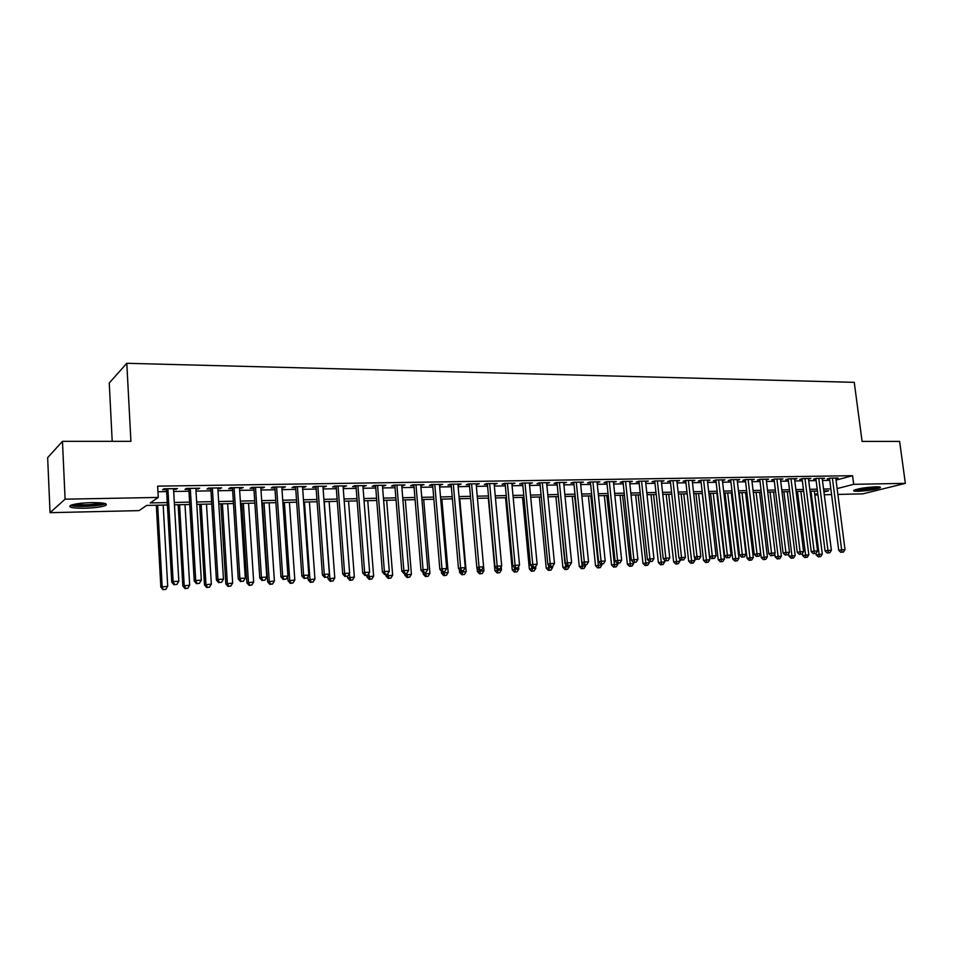 <?xml version="1.0" encoding="UTF-8"?>
<svg xmlns="http://www.w3.org/2000/svg" width="953" height="953" viewBox="0 0 953 953"><rect width="100%" height="100%" fill="white"/><g stroke="black" fill="none" stroke-linecap="round" stroke-linejoin="round"><path stroke-width="1.43" d="M91.643 502.612C103.925 502.612 108.523 503.601 105.426 505.555C101.268 507.044 94.359 507.937 84.698 508.247C72.321 508.283 67.675 507.294 70.748 505.293C74.953 503.803 81.922 502.91 91.643 502.612M875.962 486.804C879.702 486.757 881.096 487.09 880.155 487.781C875.473 489.556 868.147 490.712 858.176 491.26C854.376 491.319 852.947 490.998 853.912 490.295C858.582 488.52 865.932 487.352 875.962 486.804M112.204 441.322L109.25 382.987L126.797 363.296L854.257 382.344L862.084 441.406L899.62 441.406L905.35 483.35L862.822 493.857L837.89 494.44M831.564 494.583L824.285 494.75M817.948 494.893L814.815 494.964M167.394 504.983L146.595 505.435L139.043 510.617L50.044 512.678L65.09 499.181L158.258 497.43L150.229 502.934L167.251 502.588M65.09 499.181L62.469 441.322L47.65 457.654L50.044 512.678M173.589 489.568L177.461 488.579L163.94 488.794L162.582 489.747L166.525 489.675M195.901 489.199L199.713 488.222L186.407 488.436L184.977 489.377L188.861 489.318M217.88 488.841L221.632 487.876L208.528 488.079L207.027 489.02L210.863 488.96M239.537 488.496L243.229 487.531L230.316 487.733L228.756 488.663L232.532 488.603M260.86 488.139L264.505 487.186L251.783 487.388L250.162 488.317L253.879 488.258M281.885 487.805L285.459 486.852L272.927 487.054L271.248 487.972L274.905 487.912M302.589 487.459L306.116 486.518L293.762 486.721L292.035 487.638L295.644 487.579M322.996 487.126L326.474 486.197L314.299 486.387L312.513 487.305L316.062 487.245M343.116 486.804L346.547 485.875L334.539 486.066L332.704 486.971L336.206 486.912M362.95 486.483L366.321 485.565L354.48 485.756L352.598 486.649L356.053 486.59M382.487 486.161L385.81 485.256L374.148 485.434L372.206 486.328L375.613 486.28M401.761 485.851L405.037 484.946L393.541 485.125L391.552 486.018L394.911 485.959M420.761 485.542L423.99 484.636L412.649 484.827L410.624 485.708L413.924 485.649M439.5 485.232L442.68 484.338L431.506 484.517L429.422 485.399L432.686 485.351M457.988 484.934L461.121 484.053L450.09 484.219L447.97 485.101L451.186 485.041M476.214 484.636L479.299 483.755L468.423 483.933L466.255 484.803L469.436 484.743M494.19 484.35L497.24 483.469L486.506 483.647L484.303 484.505L487.424 484.458M511.928 484.053L514.93 483.195L504.34 483.362L502.1 484.219L505.185 484.172M529.415 483.767L532.382 482.909L521.934 483.076L519.659 483.933L522.697 483.886M546.688 483.493L549.607 482.635L539.303 482.802L536.98 483.647L539.982 483.6M563.723 483.219L566.594 482.361L556.433 482.528L554.074 483.374L557.04 483.326M580.532 482.945L583.367 482.099L573.337 482.254L570.942 483.1L573.873 483.052M597.126 482.671L599.925 481.837L590.014 481.992L587.596 482.826L590.479 482.778M613.494 482.409L616.257 481.575L606.477 481.73L604.023 482.563L606.882 482.516M629.659 482.135L632.387 481.313L622.738 481.468L620.248 482.289L623.059 482.242M645.622 481.884L648.302 481.062L638.772 481.217L636.259 482.027L639.034 481.992M661.37 481.622L664.027 480.812L654.616 480.955L652.066 481.777L654.818 481.73M670.304 480.705L678.893 557.993L685.41 557.207L676.844 480.61L676.952 481.372L679.537 480.562L670.257 480.705L667.672 481.527L670.388 481.479M692.283 481.11L694.868 480.312L685.695 480.467L683.087 481.265L685.767 481.229M707.448 480.848L709.997 480.074L700.943 480.217L698.311 481.027L700.955 480.979M722.422 480.586L724.947 479.835L716.001 479.978L713.344 480.777L715.953 480.741M737.217 480.336L739.707 479.597L730.868 479.74L728.187 480.538L730.76 480.491M751.822 480.086L754.276 479.371L745.556 479.514L742.852 480.3L745.401 480.252M766.26 479.835L768.678 479.145L760.065 479.276L757.337 480.062L759.851 480.026M780.507 479.585L782.913 478.906L774.396 479.049L771.644 479.824L774.122 479.788M794.599 479.347L796.97 478.692L788.548 478.823L785.772 479.597L788.238 479.562M808.513 479.109L810.848 478.466L802.545 478.597L799.746 479.371L802.176 479.335M822.26 478.871L824.571 478.251L816.364 478.382L813.54 479.145L815.947 479.109M836.043 480.109L852.566 475.702L157.638 486.149L158.258 497.43M157.948 491.748L166.632 491.605M173.696 491.486L188.968 491.224M196.008 491.105L210.97 490.855M217.999 490.735L232.651 490.485M239.656 490.366L253.998 490.116M260.991 490.009L275.036 489.771M282.005 489.651L295.764 489.413M302.72 489.294L316.205 489.068M323.138 488.949L336.338 488.722M343.247 488.615L356.184 488.389M363.081 488.27L375.756 488.055M382.629 487.948L395.054 487.733M401.904 487.614L414.079 487.412M420.916 487.293L432.841 487.09M439.655 486.983L451.341 486.78M458.131 486.661L469.591 486.471M476.369 486.352L487.591 486.173M494.345 486.054L505.34 485.863M512.083 485.756L522.863 485.565M529.582 485.458L540.148 485.28M546.843 485.16L557.207 484.994M563.89 484.874L574.04 484.708M580.699 484.589L590.646 484.422M597.293 484.315L607.049 484.148M613.672 484.029L623.238 483.874M629.838 483.755L639.213 483.6M645.789 483.493L654.985 483.338M661.549 483.219L670.567 483.076M677.106 482.957L685.946 482.814M692.462 482.694L701.134 482.552M707.626 482.444L716.132 482.301M722.612 482.194L730.951 482.051M737.408 481.944L745.58 481.801M752.012 481.694L760.029 481.551M766.45 481.444L774.312 481.313M780.71 481.205L788.417 481.074M794.802 480.967L802.355 480.836M808.716 480.729L816.137 480.61M822.475 480.503L829.741 480.372M835.852 478.644L838.14 478.025L830.015 478.156L827.18 478.93L829.551 478.882M62.469 441.322L130.918 441.322L126.797 363.296M852.566 475.702L853.685 484.327L905.35 483.35M837.139 488.591L853.685 484.327M174.316 502.445L189.611 502.124M196.663 501.981L211.637 501.671M218.666 501.528L233.33 501.218M240.347 501.075L254.701 500.778M261.694 500.635L275.762 500.349M282.731 500.206L296.502 499.92M303.471 499.777L316.956 499.491M323.901 499.348L337.112 499.074M344.033 498.931L356.982 498.669M363.879 498.526L376.566 498.264M383.451 498.121L395.876 497.859M402.738 497.728L414.912 497.466M421.75 497.335L433.686 497.085M440.512 496.942L452.199 496.704M459.012 496.561L470.46 496.322M477.25 496.179L488.484 495.953M495.238 495.81L506.246 495.584M512.988 495.441L523.781 495.226M530.499 495.084L541.078 494.869M547.784 494.726L558.148 494.512M564.831 494.369L574.993 494.166M581.652 494.023L591.61 493.821M598.258 493.69L608.026 493.487M614.649 493.344L624.215 493.154M630.826 493.011L640.202 492.82M646.789 492.677L655.986 492.487M662.549 492.356L671.579 492.165M678.119 492.034L686.97 491.855M693.486 491.712L702.158 491.534M708.663 491.403L717.168 491.224M723.649 491.093L731.987 490.926M738.456 490.783L746.628 490.616M753.073 490.485L761.09 490.318M767.51 490.187L775.385 490.021M781.782 489.89L789.501 489.735M795.874 489.604L803.439 489.449M809.8 489.318L817.221 489.163M823.559 489.032L830.837 488.877M823.94 491.998L828.622 490.783L823.797 490.89M817.46 491.033L810.038 491.188M803.677 491.319L796.112 491.486M789.727 491.629L782.02 491.784M775.611 491.927L767.749 492.093M761.328 492.236L753.299 492.403M746.866 492.546L738.682 492.725M732.226 492.856L723.875 493.035M717.395 493.177L708.889 493.356M702.385 493.499L693.713 493.69M687.184 493.821L678.345 494.011M671.794 494.154L662.776 494.345M656.212 494.488L647.004 494.69M640.428 494.833L631.041 495.036M624.429 495.167L614.864 495.381M608.24 495.524L598.472 495.727M591.825 495.87L581.866 496.084M575.195 496.227L565.034 496.453M558.351 496.596L547.987 496.811M541.28 496.954L530.702 497.18M523.983 497.335L513.19 497.561M506.448 497.704L495.441 497.942M488.675 498.085L477.441 498.324M470.651 498.479L459.203 498.717M452.389 498.872L440.703 499.122M433.877 499.265L421.941 499.515M415.091 499.67L402.916 499.932M396.055 500.075L383.618 500.337M376.745 500.492L364.058 500.766M357.149 500.909L344.2 501.195M337.279 501.338L324.068 501.623M317.123 501.766L303.626 502.064M296.669 502.207L282.898 502.505M275.917 502.66L261.849 502.958M254.856 503.113L240.49 503.41M233.473 503.565L218.809 503.887M211.78 504.03L196.806 504.351M189.754 504.506L174.459 504.828M814.732 494.369L817.781 493.583M661.37 480.848L661.453 481.622M645.681 481.098L645.765 481.873M629.79 481.36L629.873 482.135M613.696 481.61L613.78 482.397M597.4 481.873L597.471 482.659M580.877 482.135L580.961 482.933M564.14 482.409L564.224 483.207M547.177 482.671L547.26 483.481M529.999 482.945L530.071 483.767M512.583 483.231L512.654 484.041M494.929 483.505L495 484.327M477.036 483.79L477.108 484.624M458.893 484.088L458.965 484.922M440.512 484.374L440.584 485.22M421.857 484.672L421.929 485.518M402.952 484.982L403.024 485.827M383.785 485.28L383.845 486.137M364.332 485.589L364.403 486.459M344.605 485.911L344.676 486.78M324.592 486.233L324.663 487.102M304.293 486.554L304.352 487.436M283.696 486.876L283.756 487.769M262.79 487.209L262.849 488.115M241.585 487.555L241.633 488.46M220.048 487.9L220.107 488.806M198.2 488.246L198.248 489.163M176.007 488.603L176.055 489.52M829.479 478.311L838.735 550.369L841.63 549.786L832.398 478.12M842.071 552.18L843.429 552.109L842.071 552.18L841.63 549.786L845.025 549.631L835.781 478.072M838.735 550.369L840.915 552.406M843.429 552.109L845.025 549.631M815.994 553.395L816.185 554.872L822.308 554.158L814.315 491.093M810.979 491.164L819.413 556.659L818.305 556.874L820.747 556.588L819.413 556.659M822.308 554.158L820.747 556.588M818.305 556.874L816.185 554.872M877.82 486.816C873.305 488.293 867.087 489.246 859.177 489.639L855.973 489.508M859.523 488.675L874.151 486.876M854.912 489.842L858.057 489.925C866.444 489.532 873.401 488.508 878.952 486.876M103.889 503.244L103.806 503.327C101.566 505.709 77.574 507.151 72.857 505.173L72.142 504.816M74.81 504.185C83.721 505.281 92.524 504.852 101.209 502.886M70.605 505.4C75.597 507.461 100.053 506.293 105.223 503.768L105.509 503.649M815.863 478.513L825.084 551.013L827.943 550.441L818.77 478.335M828.407 552.847L829.777 552.776L828.407 552.847L827.943 550.441L831.385 550.274L822.189 478.287M825.084 551.013L827.252 553.074M829.777 552.776L831.385 550.274M802.092 478.728L811.253 551.68L814.1 551.096L804.975 478.561M814.577 553.514L815.971 553.443L814.577 553.514L814.1 551.096L817.579 550.929L808.43 478.501M811.253 551.68L813.433 553.741M815.971 553.443L817.579 550.929M788.155 478.93L797.256 552.347L800.091 551.763L791.014 478.787M800.58 554.193L801.985 554.122L800.58 554.193L800.091 551.763L803.605 551.596L794.516 478.728M797.256 552.347L799.448 554.42M801.985 554.122L803.605 551.596M774.05 479.145L783.092 553.026L785.903 552.442L776.886 479.014M786.416 554.884L787.833 554.813L786.416 554.884L785.903 552.442L789.465 552.264L780.436 478.954M783.092 553.026L785.284 555.111M787.833 554.813L789.465 552.264M802.426 553.443L802.676 555.539L808.823 554.813L800.877 491.379M797.494 491.462L805.904 557.338L804.797 557.553L807.262 557.267L805.904 557.338M808.823 554.813L807.262 557.267M804.797 557.553L802.676 555.539M788.679 553.49L789.024 556.207L795.183 555.492L787.285 491.677M783.866 491.748L792.241 558.017L791.145 558.232L793.611 557.946L792.241 558.017M795.183 555.492L793.611 557.946M791.145 558.232L789.024 556.207M774.789 553.514L775.194 556.886L781.377 556.159L773.526 491.974M770.072 492.046L778.41 558.708L777.326 558.934L779.792 558.637L778.41 558.708M781.377 556.159L779.792 558.637M777.326 558.934L775.194 556.886M753.382 492.403L761.209 557.576L767.403 556.85L759.612 492.272M756.11 492.344L764.413 559.411L763.341 559.625L765.819 559.34L764.413 559.411M767.403 556.85L765.819 559.34M763.341 559.625L761.209 557.576M759.767 479.359L768.761 553.705L771.537 553.121L762.579 479.24M772.073 555.575L773.514 555.504L772.073 555.575L771.537 553.121L775.146 552.943L766.176 479.18M768.761 553.705L770.953 555.813M773.514 555.504L775.146 552.943M739.278 492.713L747.045 558.279L753.275 557.541L745.532 492.57M741.982 492.653L750.249 560.114L749.189 560.34L751.679 560.042L750.249 560.114M753.275 557.541L751.679 560.042M749.189 560.34L747.045 558.279M745.317 479.573L754.24 554.396L757.004 553.812L748.105 479.466M757.552 556.29L759.005 556.218L757.552 556.29L757.004 553.812L760.649 553.633L751.738 479.407M754.24 554.396L756.444 556.516M759.005 556.218L760.649 553.633M725.007 493.011L732.714 558.982L738.968 558.244L731.273 492.88M727.687 492.951L735.919 560.841L734.858 561.055L737.36 560.757L735.919 560.841M738.968 558.244L737.36 560.757M734.858 561.055L732.714 558.982M730.677 479.8L739.552 555.099L742.28 554.503L733.453 479.704M742.852 556.993L744.329 556.921L742.852 556.993L742.28 554.503L745.985 554.336L737.134 479.645M739.552 555.099L741.756 557.231M744.329 556.921L745.985 554.336M710.557 493.32L718.217 559.697L724.483 558.946L716.847 493.189M713.213 493.261L721.409 561.555L720.361 561.782L722.862 561.484L721.409 561.555M724.483 558.946L722.862 561.484M720.361 561.782L718.217 559.697M715.87 480.014L724.673 555.813L727.377 555.218L718.61 479.943M727.961 557.719L729.462 557.648L727.961 557.719L727.377 555.218L731.118 555.039L722.338 479.883M724.673 555.813L726.877 557.958M729.462 557.648L731.118 555.039M695.94 493.642L703.54 560.412L709.818 559.673L702.242 493.499M698.561 493.583L706.721 562.294L705.685 562.52L708.198 562.222L706.721 562.294M709.818 559.673L708.198 562.222M705.685 562.52L703.54 560.412M700.872 480.241L709.604 556.528L712.284 555.933L703.588 480.181M712.892 558.458L714.405 558.375L712.892 558.458L712.284 555.933L716.072 555.754L707.364 480.121M709.604 556.528L711.82 558.684M714.405 558.375L716.072 555.754M681.133 493.952L688.674 561.15L694.975 560.4L694.654 557.565M683.742 493.904L691.854 563.044L690.83 563.259L693.355 562.961L691.854 563.044M694.975 560.4L693.355 562.961M690.83 563.259L688.674 561.15M685.683 480.467L694.344 557.255L697 556.659L688.376 480.419M697.632 559.197L699.168 559.125L697.632 559.197L697 556.659L700.836 556.481L692.2 480.36M694.344 557.255L696.56 559.435M699.168 559.125L700.836 556.481M666.159 494.273L673.628 561.889L679.954 561.138L679.692 558.78M668.732 494.226L676.809 563.795L675.784 564.021L678.322 563.711L676.809 563.795M679.954 561.138L678.322 563.711M675.784 564.021L673.628 561.889M682.169 559.947L683.73 559.876L682.169 559.947L681.526 557.398L672.973 480.669M678.893 557.993L681.121 560.185M683.73 559.876L685.41 557.207M650.994 494.607L658.392 562.639L664.741 561.877L664.539 560.019M653.532 494.547L661.561 564.557L660.56 564.784L663.097 564.474L661.561 564.557M664.741 561.877L663.097 564.474M660.56 564.784L658.392 562.639M654.735 480.955L663.24 558.732L665.849 558.136L657.367 480.92M666.516 560.709L668.089 560.626L666.516 560.709L665.849 558.136L669.78 557.958L661.287 480.848M663.24 558.732L665.468 560.948M668.089 560.626L669.78 557.958M635.627 494.929L642.977 563.39L649.338 562.639L649.196 561.281M638.153 494.881L646.134 565.332L645.133 565.558L647.683 565.248L646.134 565.332M649.338 562.639L647.683 565.248M645.133 565.558L642.977 563.39M620.081 495.262L627.36 564.164L633.745 563.402L633.638 562.496M622.571 495.215L630.505 566.106L629.528 566.332L632.077 566.034L630.505 566.106M633.745 563.402L632.077 566.034M629.528 566.332L627.36 564.164M604.345 495.608L611.54 564.938L617.949 564.176L617.854 563.259M606.799 495.548L614.685 566.904L613.708 567.13L616.269 566.821L614.685 566.904M617.949 564.176L616.269 566.821M613.708 567.13L611.54 564.938M638.951 481.205L647.397 559.494L649.958 558.899L641.56 481.17M650.649 561.472L652.245 561.4L650.649 561.472L649.958 558.899L653.949 558.708L645.538 481.11M647.397 559.494L649.624 561.71M652.245 561.4L653.949 558.708M622.976 481.468L631.339 560.257L633.876 559.661L625.561 481.42M634.591 562.258L636.199 562.175L634.591 562.258L633.876 559.661L637.914 559.471L629.576 481.36M631.339 560.257L633.566 562.496M636.199 562.175L637.914 559.471M606.799 481.718L615.066 561.031L617.568 560.435L609.336 481.682M618.306 563.044L619.95 562.973L618.306 563.044L617.568 560.435L621.666 560.245L613.41 481.622M615.066 561.031L617.306 563.283M619.95 562.973L621.666 560.245M588.394 495.941L595.518 565.725L601.951 564.962L601.855 564.033M590.824 495.894L598.651 567.702L597.698 567.928L600.271 567.619L598.651 567.702M601.951 564.962L600.271 567.619M597.698 567.928L595.518 565.725M590.407 481.98L598.579 561.817L601.057 561.222L592.909 481.944M601.819 563.854L603.475 563.771L601.819 563.854L601.057 561.222L605.203 561.019L597.043 481.884M598.579 561.817L600.819 564.093M603.475 563.771L605.203 561.019M572.253 496.299L579.293 566.523L585.738 565.748L585.642 564.831M574.647 496.239L582.414 568.512L581.473 568.738L584.058 568.429L582.414 568.512M585.738 565.748L584.058 568.429M581.473 568.738L579.293 566.523M573.789 482.254L581.878 562.615L584.32 562.008L576.267 482.206M585.106 564.664L586.786 564.581L585.106 564.664L584.32 562.008L588.525 561.817L580.448 482.147M581.878 562.615L584.129 564.903M586.786 564.581L588.525 561.817M555.897 496.644L562.866 567.333L569.322 566.558L569.227 565.558M558.255 496.596L565.975 569.334L565.046 569.56L567.631 569.251L565.975 569.334M569.322 566.558L567.631 569.251M565.046 569.56L562.866 567.333M556.957 482.516L564.962 563.426L567.369 562.818L559.399 482.48M568.167 565.486L569.87 565.403L568.167 565.486L567.369 562.818L571.621 562.615L563.64 482.409M564.962 563.426L567.202 565.725M569.87 565.403L571.621 562.615M539.327 497.001L546.212 568.155L552.692 567.369L552.585 566.273M548.225 564.676L549.309 570.168L548.392 570.406L550.989 570.085L549.309 570.168M552.692 567.369L550.989 570.085M548.392 570.406L546.212 568.155M539.91 482.79L547.808 564.247L550.179 563.64L542.317 482.754M551.013 566.32L552.74 566.237L551.013 566.32L550.179 563.64L554.491 563.426L546.605 482.683M547.808 564.247L550.06 566.558M552.74 566.237L554.491 563.426M522.542 497.359L529.344 568.989L535.848 568.202L535.693 566.547M531.381 566.058L532.441 571.014L531.536 571.24L534.133 570.93L532.441 571.014M535.848 568.202L534.133 570.93M531.536 571.24L529.344 568.989M522.625 483.064L530.416 565.069L532.751 564.462L524.996 483.028M533.609 567.166L535.36 567.071L533.609 567.166L532.751 564.462L537.135 564.259L529.344 482.957M530.416 565.069L532.679 567.404M535.36 567.071L537.135 564.259M505.543 497.728L512.249 569.823L518.777 569.036L518.551 566.654M514.31 567.488L515.335 571.871L514.441 572.098L517.05 571.788L515.335 571.871M518.777 569.036L517.05 571.788M514.441 572.098L512.249 569.823M505.114 483.35L512.797 565.915L515.096 565.308L507.437 483.314M515.978 568.012L517.753 567.928L515.978 568.012L515.096 565.308L519.528 565.093L511.844 483.242M512.797 565.915L515.061 568.262M517.753 567.928L519.528 565.093M488.317 498.097L494.941 570.68L501.481 569.882L501.195 566.737M497.013 568.929L498.002 572.741L497.132 572.967L499.753 572.658L498.002 572.741M501.481 569.882L499.753 572.658M497.132 572.967L494.941 570.68M487.352 483.636L494.941 566.761L497.192 566.153L489.639 483.588M498.109 568.881L499.908 568.798L498.109 568.881L497.192 566.153L501.695 565.939L494.119 483.516M494.941 566.761L497.204 569.132M499.908 568.798L501.695 565.939M477.06 567.869L477.382 571.538L483.957 570.74L483.6 566.809L479.049 567.011L471.604 483.886M479.442 569.989L480.443 573.623L479.585 573.849L482.206 573.527L480.443 573.623M483.957 570.74L482.206 573.527M479.585 573.849L477.382 571.538M476.131 483.814L483.612 566.797L481.813 569.68L479.097 570.013L481.813 569.68M479.978 569.763L479.049 567.011L476.834 567.631L469.352 483.921M476.834 567.631L479.097 570.013M451.114 484.207L458.476 568.5L460.644 567.893L453.318 484.172M461.609 570.656L463.456 570.573L461.609 570.656L460.644 567.893L465.267 567.666L457.905 484.1M458.476 568.5L460.74 570.907M463.456 570.573L465.267 567.666M432.614 484.505L439.857 569.394L441.978 568.774L434.771 484.469M442.978 571.562L444.848 571.466L442.978 571.562L441.978 568.774L446.671 568.548L439.428 484.398M439.857 569.394L442.121 571.812M444.848 571.466L446.671 568.548M459.346 569.429L459.596 572.419L466.184 571.609L459.763 498.705M461.621 570.859L462.646 574.504L461.8 574.742L464.433 574.421L462.646 574.504M466.184 571.609L464.433 574.421M461.8 574.742L459.596 572.419M441.382 571.014L441.573 573.301L448.184 572.491L441.858 499.098M443.562 571.74L444.61 575.409L443.776 575.648L446.421 575.326L444.61 575.409M448.184 572.491L446.421 575.326M443.776 575.648L441.573 573.301M423.168 572.646L423.299 574.206L429.934 573.384L423.704 499.479M425.241 572.61L426.313 576.327L425.503 576.553L428.159 576.231L426.313 576.327M429.934 573.384L428.159 576.231M425.503 576.553L423.299 574.206M413.852 484.803L420.976 570.299L423.061 569.68L415.973 484.767M424.085 572.479L425.979 572.384L424.085 572.479L423.061 569.68L427.814 569.453L420.69 484.696M420.976 570.299L423.251 572.729M425.979 572.384L427.814 569.453M404.656 573.635L404.775 575.112L411.422 574.29L405.311 499.872M406.669 573.372L407.777 577.256L406.979 577.482L409.647 577.161L407.777 577.256M411.422 574.29L409.647 577.161M406.979 577.482L404.775 575.112M394.84 485.113L401.821 571.204L403.858 570.585L396.901 485.077M404.918 573.408L406.848 573.313L404.918 573.408L403.858 570.585L408.682 570.359L401.689 484.994M401.821 571.204L404.108 573.658M406.848 573.313L408.682 570.359M385.882 574.54L386.001 576.041L392.66 575.219L386.656 500.277M387.788 573.682L388.979 578.197L388.205 578.423L390.873 578.102L388.979 578.197M392.66 575.219L390.873 578.102M388.205 578.423L386.001 576.041M375.553 485.411L382.403 572.134L384.393 571.514L377.567 485.387M385.477 574.361L387.43 574.266L385.477 574.361L384.393 571.514L389.289 571.276L382.427 485.303M382.403 572.134L384.678 574.599M387.43 574.266L389.289 571.276M366.834 575.469L366.953 576.97L373.636 576.148L367.751 500.682M368.644 573.766L369.919 579.15L369.168 579.376L371.837 579.055L369.919 579.15M373.636 576.148L371.837 579.055M369.168 579.376L366.953 576.97M355.981 485.732L362.7 573.075L364.642 572.455L357.947 485.696M365.761 575.314L367.751 575.219L365.761 575.314L364.642 572.455L369.609 572.217L362.879 485.613M362.7 573.075L364.987 575.564M367.751 575.219L369.609 572.217M347.523 576.267L347.642 577.923L354.349 577.089L348.572 501.099M349.227 573.837L350.597 580.115L349.858 580.353L352.539 580.02L350.597 580.115M354.349 577.089L352.539 580.02M349.858 580.353L347.642 577.923M336.135 486.042L342.711 574.028L344.605 573.396L338.053 486.018M345.748 576.291L347.774 576.184L345.748 576.291L344.605 573.396L349.644 573.158L343.056 485.935M342.711 574.028L344.998 576.529M347.774 576.184L349.644 573.158M316.003 486.364L322.436 574.993L324.27 574.373L317.861 486.34M325.449 577.268L327.498 577.173L325.449 577.268L324.27 574.373L329.381 574.123L322.936 486.256M322.436 574.993L324.723 577.518M327.498 577.173L329.381 574.123M295.573 486.697L301.863 575.981L303.638 575.35L297.384 486.661M304.853 578.268L306.926 578.173L304.853 578.268L303.638 575.35L308.82 575.1L302.53 486.578M301.863 575.981L304.138 578.519M306.926 578.173L308.82 575.1M327.892 576.541L328.058 578.888L334.789 578.054L329.13 501.516M324.234 501.623L329.857 578.292L330.989 581.092L330.274 581.33L332.966 580.996L330.989 581.092M334.789 578.054L332.966 580.996M330.274 581.33L328.058 578.888M307.962 576.494L308.2 579.865L314.943 579.019L309.415 501.933M304.448 502.04L309.939 579.269L311.119 582.092L310.416 582.331L313.12 581.985L311.119 582.092M314.943 579.019L313.12 581.985M310.416 582.331L308.2 579.865M287.746 576.434L288.056 580.853L294.822 580.008L289.414 502.362M284.375 502.469L289.748 580.258L290.951 583.105L290.272 583.331L292.976 582.998L290.951 583.105M294.822 580.008L292.976 582.998M290.272 583.331L288.056 580.853M274.845 487.019L280.98 576.97L282.696 576.339L276.596 486.995M283.958 579.281L286.055 579.186L283.958 579.281L282.696 576.339L287.961 576.088L281.814 486.912M280.98 576.97L283.267 579.531M286.055 579.186L287.961 576.088M262.361 502.946L267.614 581.854L274.404 581.008L269.127 502.803M264.017 502.91L269.246 581.259L270.485 584.118L269.83 584.356L272.546 584.022L270.485 584.118M274.404 581.008L272.546 584.022M269.83 584.356L267.614 581.854M253.82 487.352L259.776 577.983L261.444 577.351L255.499 487.328M262.73 580.317L264.874 580.21L262.73 580.317L261.444 577.351L266.78 577.101L260.8 487.245M259.776 577.983L262.063 580.568M264.874 580.21L266.78 577.101M241.764 503.387L246.887 582.879L253.689 582.021L248.554 503.244M243.36 503.351L248.459 582.283L249.734 585.166L249.102 585.392L251.818 585.059L249.734 585.166M253.689 582.021L251.818 585.059M249.102 585.392L246.887 582.879M232.472 487.698L238.262 579.007L239.87 578.376L234.093 487.674M241.192 581.366L243.36 581.259L241.192 581.366L239.87 578.376L245.29 578.126L239.477 487.591M238.262 579.007L240.549 581.616M243.36 581.259L245.29 578.126M220.87 503.839L225.849 583.915L232.663 583.057L227.672 503.696M222.406 503.803L227.362 583.319L228.672 586.214L228.065 586.452L230.793 586.107L228.672 586.214M232.663 583.057L230.793 586.107M228.065 586.452L225.849 583.915M210.804 488.043L216.426 580.055L217.963 579.424L212.364 488.019M219.333 582.426L221.537 582.319L219.333 582.426L217.963 579.424L223.467 579.162L217.82 487.936M216.426 580.055L218.713 582.676M221.537 582.319L223.467 579.162M199.677 504.292L204.502 584.963L211.34 584.106L206.491 504.149M201.154 504.256L205.955 584.368L207.301 587.286L206.718 587.524L209.457 587.179L207.301 587.286M211.34 584.106L209.457 587.179M206.718 587.524L204.502 584.963M188.801 488.401L194.257 581.104L195.722 580.472L190.302 488.377M197.128 583.498L199.368 583.391L197.128 583.498L195.722 580.472L201.321 580.21L195.841 488.281M194.257 581.104L196.544 583.748M199.368 583.391L201.321 580.21M178.163 504.756L182.833 586.035L189.683 585.166L185.001 504.602M179.569 504.721L184.227 585.428L185.609 588.37L185.049 588.609L187.789 588.263L185.609 588.37M189.683 585.166L187.789 588.263M185.049 588.609L182.833 586.035M166.477 488.758L171.743 582.188L173.136 581.544L167.895 488.734M174.59 584.594L176.865 584.487L174.59 584.594L173.136 581.544L178.819 581.282L173.529 488.639M171.743 582.188L174.03 584.844M176.865 584.487L178.819 581.282M156.328 505.221L160.843 587.108L167.716 586.238L163.177 505.078M157.674 505.197L162.165 586.512L163.058 589.704L165.81 589.359L163.594 589.478M167.716 586.238L165.81 589.359M163.058 589.704L160.843 587.108M105.426 505.555L105.33 503.72"/></g></svg>
